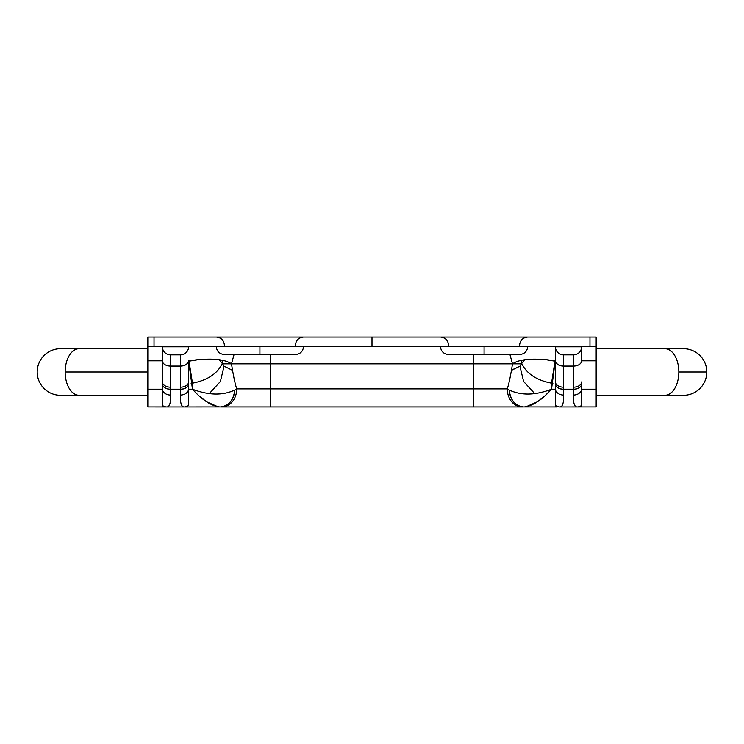 <?xml version="1.0" encoding="UTF-8"?>
<svg xmlns="http://www.w3.org/2000/svg" width="744" height="744" viewBox="0 0 744 744"><rect width="100%" height="100%" fill="white"/><g stroke="black" fill="none" stroke-linecap="round" stroke-linejoin="round"><path stroke-width="1.12" d="M568.509 346.388L555.415 346.797L581.613 346.797A8.156 8.072 180 0 1 573.466 354.86L573.466 366.076L563.561 366.076L563.561 354.86L573.466 354.86L573.466 389.205L563.561 389.205L563.561 366.076L573.466 366.076L573.466 389.205L563.561 389.205L563.543 395.055C563.84 402.904 562.622 406.866 559.888 406.94L596.167 406.912L596.167 350.164M259.916 346.379L259.916 354.535L295.433 354.535L224.4 354.535L259.916 354.535L259.916 346.379M484.084 346.379L484.084 354.535L519.6 354.535L448.567 354.535L484.084 354.535L484.084 346.379M154.027 346.379L372 346.379L372 337.06L154.027 337.06L154.027 346.379L596.167 346.379L596.167 337.06L147.833 337.06L147.833 346.379L154.027 346.379L154.027 337.06L147.833 337.06L147.833 346.379L154.027 346.379M220.615 406.94L221.87 406.94A18.051 14.861 -90 0 0 236.732 388.889C235.02 383.681 233.281 375.329 231.505 363.844L270.286 363.844L270.286 388.889L270.286 363.844L473.714 363.844L473.714 388.889L236.732 388.889L234.779 390.023A18.051 14.387 90 0 1 220.615 406.931L220.615 406.931C228.799 405.824 233.523 400.188 234.779 390.023C222.828 395.65 208.72 395.38 192.464 389.205L188.585 389.205L188.585 360.356L192.464 389.205C202.154 400.002 211.25 405.908 219.74 406.922L524.26 406.922C532.751 405.908 541.846 400.002 551.536 389.205L555.415 389.205A8.156 6.212 1 0 0 563.543 395.055A8.156 6.212 -179 0 1 555.415 389.205L555.415 406.912L556.41 406.94L524.278 406.912L555.415 406.912L555.415 384.006A8.156 5.282 -0 0 0 563.561 389.289A8.156 5.282 180 0 1 555.415 384.006L555.415 389.205L551.536 389.205L555.229 360.793L555.415 381.914A8.156 5.264 -0 0 0 563.561 387.178L563.561 354.86A8.156 8.072 180 0 1 555.415 346.816A8.156 8.072 -0 0 0 563.561 354.86M180.439 354.86A8.156 8.072 -0 0 0 188.585 346.797C189.404 346.211 161.597 346.211 162.387 346.797L162.387 346.797A8.156 8.072 0 0 0 170.534 354.86A8.156 8.072 -179.9 0 1 162.387 346.797L162.387 381.914A8.156 5.264 0 0 0 170.534 387.178A8.156 5.264 180 0 1 162.387 381.914L162.387 383.941A8.156 5.264 0 0 0 170.534 389.205A8.156 5.264 180 0 1 162.387 383.941L162.387 384.006A8.156 5.282 0 0 0 170.534 389.289A8.156 5.282 180 0 1 162.387 384.006L162.387 389.205A8.156 6.212 1 0 0 170.516 395.055L170.534 354.86A8.156 8.072 180 0 1 162.387 346.797L188.585 346.797A8.156 8.072 180 0 1 180.439 354.86L180.439 366.076A8.156 5.264 0 0 0 188.585 360.812A8.156 5.264 180 0 1 180.439 366.076L180.457 395.055C180.16 402.904 181.378 406.866 184.112 406.94L166.861 406.94C169.604 406.866 170.822 402.904 170.516 395.055A8.156 6.212 -179 0 1 162.387 389.205L162.387 405.387A8.156 7.635 90 0 0 166.861 406.94L184.112 406.94C181.378 406.866 180.16 402.904 180.457 395.055L180.439 389.205L170.534 389.205L170.534 354.86L180.439 354.86L180.439 366.076L170.534 366.076L180.439 366.076L180.439 389.205L170.534 389.205L170.516 395.055C170.822 402.904 169.604 406.866 166.861 406.94L163.382 406.94L166.861 406.94A8.156 7.635 -90 0 1 162.387 405.387L162.387 406.912L163.382 406.94L147.833 406.912L162.387 406.912L162.387 389.205L147.833 389.205L147.833 360.812L162.387 360.812L162.387 389.205L147.833 389.205L147.833 406.912L147.833 350.164M184.112 406.94L219.731 406.912L184.112 406.94A8.156 7.635 -90 0 0 188.585 405.387L188.585 389.205L188.585 405.387A8.156 7.635 90 0 1 184.112 406.94M192.464 383.188L188.967 361.184L200.899 359.25L188.939 360.756L192.464 383.188L191.05 383.188L192.464 383.188C207.53 380.231 217.471 373.637 222.298 363.407L219.471 359.901L222.298 363.407C217.471 373.637 207.53 380.231 192.464 383.188L192.956 389.391M555.415 360.812A8.156 5.264 -0 0 0 563.561 366.076A8.156 5.264 180 0 1 555.415 360.812L555.415 381.914A8.156 5.264 180 0 0 563.561 387.178L563.561 389.205A8.156 5.264 180 0 1 555.415 383.941A8.156 5.264 0 0 0 563.561 389.205L563.543 395.055C563.84 402.904 562.622 406.866 559.888 406.94A8.156 7.635 -90 0 1 555.415 405.387A8.156 7.635 90 0 0 559.888 406.94L577.139 406.94C574.396 406.866 573.178 402.904 573.485 395.055L573.466 389.205L573.485 395.055C573.178 402.904 574.396 406.866 577.139 406.94L581.613 406.912L581.613 405.387L581.613 406.912L596.167 406.912L596.167 389.205L581.613 389.205L581.613 381.914A8.156 5.264 180 0 1 573.466 387.178A8.156 5.264 -0 0 0 581.613 381.914L581.613 383.941A8.156 5.264 180 0 1 573.466 389.205A8.156 5.264 0 0 0 581.613 383.941L581.613 384.006A8.156 5.282 180 0 1 573.466 389.289A8.156 5.282 -0 0 0 581.613 384.006L581.613 405.387A8.156 7.635 90 0 1 577.139 406.94A8.156 7.635 -90 0 0 581.613 405.387L581.613 389.205A8.156 6.212 179 0 1 573.485 395.055A8.156 6.212 -1 0 0 581.613 389.205L596.167 389.205L596.167 360.812L581.613 360.812L596.167 360.812L596.167 337.06L589.973 337.06L589.973 346.379L596.167 346.379M523.385 406.912L523.385 406.931A18.051 14.387 -90 0 1 509.221 390.023C510.477 400.188 515.201 405.824 523.385 406.931L522.13 406.94A18.051 14.861 -90 0 1 507.269 388.889L473.714 388.889L473.714 363.844L512.495 363.844C510.719 375.329 508.98 383.681 507.269 388.889L236.732 388.889A18.051 14.861 90 0 1 221.87 406.94L270.286 406.94L270.286 388.889L270.286 406.94L473.714 406.94L473.714 388.889L473.714 406.94L522.13 406.94A18.051 14.861 90 0 1 507.269 388.889L509.221 390.023C521.172 395.65 535.28 395.38 551.536 389.205L544.376 396.385L537.28 401.825L526.24 406.67M551.536 383.188C536.471 380.231 526.529 373.637 521.702 363.407C526.529 373.637 536.471 380.231 551.536 383.188L552.95 383.188L551.536 383.188L555.061 360.756L543.111 359.25L555.033 361.184L551.044 389.391M222.661 363.844L231.505 363.844L234.062 354.535L231.505 363.844L222.661 363.844M224.065 366.178L220.382 381.514L209.315 393.557L220.382 381.514L224.065 366.178L232.5 370.326L224.065 366.178L222.298 363.407A26.784 25.417 90 0 1 222.512 360.338A26.784 25.417 -90 0 0 222.298 363.407M192.464 389.205L188.585 389.205L188.585 384.006A8.156 5.282 180 0 1 180.439 389.289A8.156 5.282 0 0 0 188.585 384.006L188.585 383.941A8.156 5.264 180 0 1 180.439 389.205A8.156 5.264 0 0 0 188.585 383.941L188.585 381.914A8.156 5.264 180 0 1 180.439 387.178A8.156 5.264 -0 0 0 188.585 381.914L188.585 360.598A8.156 5.31 180 0 1 180.439 365.909A8.156 5.31 0 0 0 188.585 360.598L188.771 360.793C209.994 357.817 224.242 358.841 231.505 363.844L270.286 363.844L270.286 354.535L270.286 363.844L473.714 363.844L473.714 354.535L473.714 363.844L512.495 363.844L509.938 354.535L512.495 363.844L521.339 363.844L512.495 363.844C519.731 358.859 533.978 357.836 555.229 360.793L555.415 360.598A8.156 5.31 0 0 0 563.561 365.909A8.156 5.31 180 0 1 555.415 360.598M524.492 359.929L521.702 363.407A26.784 25.417 90 0 0 521.498 360.356A26.784 25.417 -90 0 1 521.702 363.407L519.935 366.178L512.365 369.722M565.124 354.581L571.904 354.581M172.097 354.581L178.886 354.581M519.935 366.178L523.618 381.514L534.685 393.557L523.618 381.514L519.935 366.178L511.5 370.326M217.76 406.67L206.72 401.825L199.625 396.385M581.613 360.812L581.613 346.797A8.156 8.072 179.9 0 1 573.466 354.86A8.156 8.072 -0 0 0 581.613 346.797L581.613 360.812A8.156 5.264 180 0 1 573.466 366.076A8.156 5.264 0 0 0 581.613 360.812L581.613 360.812A8.156 5.264 180 0 1 573.466 366.076L573.466 366.076A8.156 5.264 -0 0 0 581.613 360.812M170.534 354.86L170.534 354.86A8.156 8.072 0.1 0 1 162.387 346.797L162.387 360.812A8.156 5.264 0 0 0 170.534 366.076L170.534 366.076A8.156 5.264 180 0 1 162.387 360.812A8.156 5.264 -0 0 0 170.534 366.076A8.156 5.264 180 0 1 162.387 360.812L147.833 360.812L147.833 346.379M372 337.06L372 346.379L589.973 346.379L589.973 337.06L372 337.06M180.457 395.055A8.156 6.212 -1 0 0 188.585 389.205A8.156 6.212 179 0 1 180.457 395.055M573.466 354.86L573.466 354.86A8.156 8.072 -0.1 0 0 581.613 346.797M555.415 346.797L555.415 360.533M65.156 372A23.287 13.969 90 0 0 79.124 395.287A23.287 13.969 -90 0 1 65.156 372A23.287 13.969 -90 0 1 79.124 348.713A23.287 13.969 90 0 0 65.156 372L147.833 372L65.156 372M147.833 348.713L60.487 348.713A23.287 23.287 0 0 0 37.2 372A23.287 23.287 0 0 1 60.487 348.713A23.287 23.287 0 0 0 37.2 372A23.287 23.287 0 0 0 60.487 395.287A23.287 23.287 0 0 1 37.2 372A23.287 23.287 0 0 0 60.487 395.287L147.833 395.287M596.167 348.713L664.876 348.713A23.287 13.969 90 0 1 678.844 372L706.8 372A23.287 23.287 0 0 0 683.513 348.713A23.287 23.287 0 0 1 706.8 372A23.287 23.287 0 0 1 683.513 395.287A23.287 23.287 0 0 0 706.8 372L678.844 372A23.287 13.969 -90 0 0 664.876 348.713L683.513 348.713M596.167 395.287L664.876 395.287A23.287 13.969 -90 0 0 678.844 372A23.287 13.969 90 0 1 664.876 395.287L683.513 395.287M295.433 345.216C295.926 340.268 298.642 337.553 303.589 337.06M303.589 346.379C303.096 351.326 300.381 354.042 295.433 354.535M519.6 345.216C520.093 340.268 522.809 337.553 527.756 337.06M527.756 346.379C527.264 351.326 524.548 354.042 519.6 354.535M440.42 346.379C440.904 351.326 443.619 354.042 448.567 354.535M448.567 345.216C448.074 340.268 445.358 337.553 440.42 337.06M216.244 346.379C216.737 351.326 219.452 354.042 224.4 354.535M224.4 345.216C223.907 340.268 221.191 337.553 216.244 337.06"/></g></svg>

